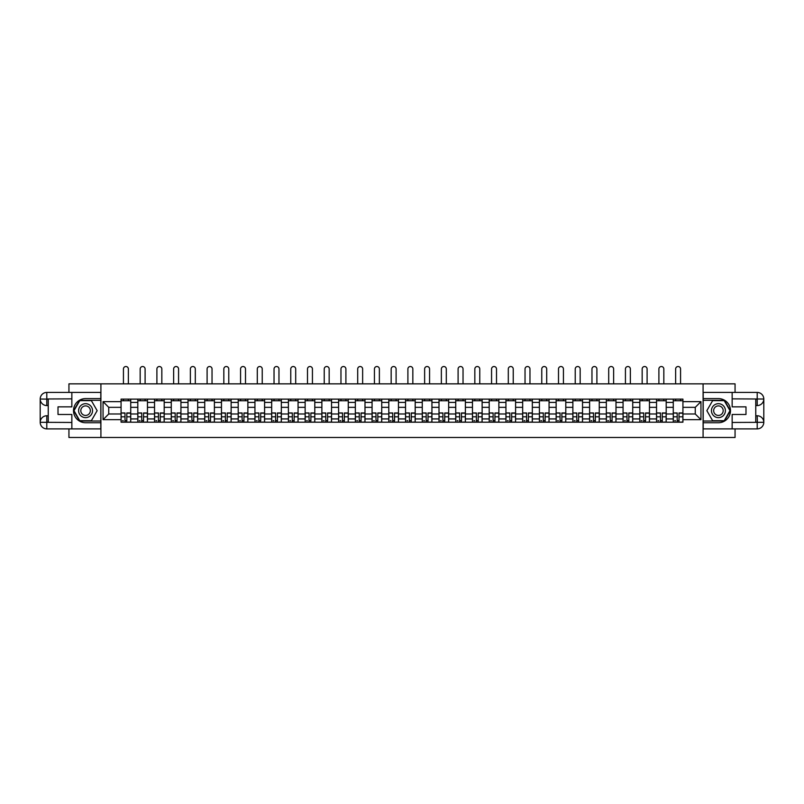 <?xml version="1.0" encoding="UTF-8"?>
<svg xmlns="http://www.w3.org/2000/svg" width="804" height="804" viewBox="0 0 804 804"><rect width="100%" height="100%" fill="white"/><g stroke="black" fill="none" stroke-linecap="round" stroke-linejoin="round"><path stroke-width="1.21" d="M68.943 428.894L68.943 437.476L735.057 437.476L735.057 428.894M735.057 392.422L735.057 383.85L68.943 383.85L68.943 392.422M137.806 422.19L137.806 402.402L130.73 402.402L130.73 422.19M130.73 402.402L130.73 399.126M137.806 402.402L137.806 399.126M147.464 399.126L147.464 422.19M154.539 422.19L154.539 399.126M164.197 399.126L164.197 422.19M171.272 422.19L171.272 399.126M180.93 399.126L180.93 422.19M188.005 422.19L188.005 399.126M197.663 399.126L197.663 422.19M204.739 422.19L204.739 399.126M214.397 399.126L214.397 422.19M221.472 422.19L221.472 399.126M231.13 399.126L231.13 422.19M238.205 422.19L238.205 399.126M247.863 399.126L247.863 422.19M254.938 422.19L254.938 399.126M264.596 399.126L264.596 422.19M271.672 422.19L271.672 399.126M281.33 399.126L281.33 422.19M288.405 422.19L288.405 399.126M298.063 399.126L298.063 422.19M305.138 422.19L305.138 399.126M314.796 399.126L314.796 422.19M321.871 422.19L321.871 399.126M331.529 399.126L331.529 422.19M338.605 422.19L338.605 399.126M348.263 399.126L348.263 422.19M355.338 422.19L355.338 399.126M364.996 399.126L364.996 422.19M372.071 422.19L372.071 399.126M381.729 399.126L381.729 422.19M388.804 422.19L388.804 399.126M398.462 399.126L398.462 422.19M405.538 422.19L405.538 399.126M415.196 399.126L415.196 422.19M422.271 422.19L422.271 399.126M431.929 399.126L431.929 422.19M439.004 422.19L439.004 399.126M448.662 399.126L448.662 422.19M455.737 422.19L455.737 399.126M465.395 399.126L465.395 422.19M472.471 422.19L472.471 399.126M482.129 399.126L482.129 422.19M489.204 422.19L489.204 399.126M498.862 399.126L498.862 422.19M505.937 422.19L505.937 399.126M515.595 399.126L515.595 422.19M522.67 422.19L522.67 399.126M532.328 399.126L532.328 422.19M539.404 422.19L539.404 399.126M549.062 399.126L549.062 422.19M556.137 422.19L556.137 399.126M565.795 399.126L565.795 422.19M572.87 422.19L572.87 399.126M582.528 399.126L582.528 422.19M589.603 422.19L589.603 399.126M599.261 399.126L599.261 422.19M606.337 422.19L606.337 399.126M615.995 399.126L615.995 422.19M623.07 422.19L623.07 399.126M632.728 399.126L632.728 422.19M639.803 422.19L639.803 399.126M649.461 399.126L649.461 422.19M656.536 422.19L656.536 399.126M666.194 399.126L666.194 422.19M673.27 422.19L673.27 399.126M673.27 413.99L666.194 413.99M656.536 413.99L649.461 413.99M639.803 413.99L632.728 413.99M623.07 413.99L615.995 413.99M606.337 413.99L599.261 413.99M589.603 413.99L582.528 413.99M572.87 413.99L565.795 413.99M556.137 413.99L549.062 413.99M539.404 413.99L532.328 413.99M522.67 413.99L515.595 413.99M505.937 413.99L498.862 413.99M489.204 413.99L482.129 413.99M472.471 413.99L465.395 413.99M455.737 413.99L448.662 413.99M439.004 413.99L431.929 413.99M422.271 413.99L415.196 413.99M405.538 413.99L398.462 413.99M388.804 413.99L381.729 413.99M372.071 413.99L364.996 413.99M355.338 413.99L348.263 413.99M338.605 413.99L331.529 413.99M321.871 413.99L314.796 413.99M305.138 413.99L298.063 413.99M288.405 413.99L281.33 413.99M271.672 413.99L264.596 413.99M254.938 413.99L247.863 413.99M238.205 413.99L231.13 413.99M221.472 413.99L214.397 413.99M204.739 413.99L197.663 413.99M188.005 413.99L180.93 413.99M171.272 413.99L164.197 413.99M154.539 413.99L147.464 413.99M137.806 413.99L130.73 413.99M673.27 407.337L666.194 407.337M656.536 407.337L649.461 407.337M639.803 407.337L632.728 407.337M623.07 407.337L615.995 407.337M606.337 407.337L599.261 407.337M589.603 407.337L582.528 407.337M572.87 407.337L565.795 407.337M556.137 407.337L549.062 407.337M539.404 407.337L532.328 407.337M522.67 407.337L515.595 407.337M505.937 407.337L498.862 407.337M489.204 407.337L482.129 407.337M472.471 407.337L465.395 407.337M455.737 407.337L448.662 407.337M439.004 407.337L431.929 407.337M422.271 407.337L415.196 407.337M405.538 407.337L398.462 407.337M388.804 407.337L381.729 407.337M372.071 407.337L364.996 407.337M355.338 407.337L348.263 407.337M338.605 407.337L331.529 407.337M321.871 407.337L314.796 407.337M305.138 407.337L298.063 407.337M288.405 407.337L281.33 407.337M271.672 407.337L264.596 407.337M254.938 407.337L247.863 407.337M238.205 407.337L231.13 407.337M221.472 407.337L214.397 407.337M204.739 407.337L197.663 407.337M188.005 407.337L180.93 407.337M171.272 407.337L164.197 407.337M154.539 407.337L147.464 407.337M137.806 407.337L130.73 407.337M108.741 413.99L121.072 413.99L121.072 407.337L108.741 407.337L108.741 413.99L103.053 419.668L103.053 401.648L121.072 401.648L121.072 407.337M682.928 407.337L682.928 413.99L695.259 413.99L695.259 407.337L682.928 407.337L682.928 399.126L121.072 399.126L121.072 401.648M682.928 401.648L700.947 401.648L700.947 419.668L682.928 419.668L682.928 413.99M121.072 413.99L121.072 422.19L682.928 422.19L682.928 419.668M121.072 419.668L103.053 419.668M703.088 437.476L703.088 383.85M100.912 437.476L100.912 383.85M126.811 420.582L124.992 420.582M121.072 400.744L130.73 400.744M143.544 420.582L141.725 420.582M137.806 400.744L147.464 400.744M160.277 420.582L158.458 420.582M154.539 400.744L164.197 400.744M177.011 420.582L175.192 420.582M171.272 400.744L180.93 400.744M193.744 420.582L191.925 420.582M188.005 400.744L197.663 400.744M210.477 420.582L208.658 420.582M204.739 400.744L214.397 400.744M227.21 420.582L225.391 420.582M221.472 400.744L231.13 400.744M243.944 420.582L242.125 420.582M238.205 400.744L247.863 400.744M260.677 420.582L258.858 420.582M254.938 400.744L264.596 400.744M277.41 420.582L275.591 420.582M271.672 400.744L281.33 400.744M294.143 420.582L292.324 420.582M288.405 400.744L298.063 400.744M310.877 420.582L309.058 420.582M305.138 400.744L314.796 400.744M327.61 420.582L325.791 420.582M321.871 400.744L331.529 400.744M344.343 420.582L342.524 420.582M338.605 400.744L348.263 400.744M361.076 420.582L359.257 420.582M355.338 400.744L364.996 400.744M377.81 420.582L375.991 420.582M372.071 400.744L381.729 400.744M394.543 420.582L392.724 420.582M388.804 400.744L398.462 400.744M411.276 420.582L409.457 420.582M405.538 400.744L415.196 400.744M428.009 420.582L426.19 420.582M422.271 400.744L431.929 400.744M444.743 420.582L442.924 420.582M439.004 400.744L448.662 400.744M461.476 420.582L459.657 420.582M455.737 400.744L465.395 400.744M478.209 420.582L476.39 420.582M472.471 400.744L482.129 400.744M494.942 420.582L493.123 420.582M489.204 400.744L498.862 400.744M511.676 420.582L509.857 420.582M505.937 400.744L515.595 400.744M528.409 420.582L526.59 420.582M522.67 400.744L532.328 400.744M545.142 420.582L543.323 420.582M539.404 400.744L549.062 400.744M561.875 420.582L560.056 420.582M556.137 400.744L565.795 400.744M578.609 420.582L576.79 420.582M572.87 400.744L582.528 400.744M595.342 420.582L593.523 420.582M589.603 400.744L599.261 400.744M612.075 420.582L610.256 420.582M606.337 400.744L615.995 400.744M628.808 420.582L626.989 420.582M623.07 400.744L632.728 400.744M645.542 420.582L643.723 420.582M639.803 400.744L649.461 400.744M662.275 420.582L660.456 420.582M656.536 400.744L666.194 400.744M679.008 420.582L677.189 420.582M673.27 400.744L682.928 400.744M103.053 401.648L108.741 407.337M695.259 413.99L700.947 419.668M695.259 407.337L700.947 401.648M128.369 383.85L128.369 368.986A2.462 2.462 0 0 0 125.906 366.523A2.462 2.462 0 0 0 123.434 368.986L123.434 383.85M124.992 413.196L121.133 412.965L124.992 412.965L124.992 422.09L121.133 422.09L123.273 422.09M121.133 413.196L121.133 422.09M126.811 420.693L124.992 420.693M123.273 420.693L122.53 420.693M128.529 422.09L130.68 422.09L130.68 412.965L126.811 412.965L126.811 422.09L123.434 422.09M130.68 422.09L128.369 422.09M128.369 399.126L128.369 400.744M123.434 399.126L123.434 400.744M48.24 405.568L46.793 405.568A6.593 6.593 0 0 1 40.2 399.025A6.593 6.593 0 0 1 46.793 392.422L100.801 392.422L100.801 398.593L85.576 398.593A12.07 12.07 0 0 0 73.506 410.663A12.07 12.07 0 0 0 85.576 422.733L100.801 422.733L100.801 428.894L46.793 428.894A6.593 6.593 0 0 1 40.2 422.301A6.593 6.593 0 0 1 46.793 415.758L48.24 415.758M100.801 422.733L100.801 398.593M71.847 392.422L71.847 406.854L58.009 406.854L58.009 414.472L71.847 414.472L71.847 428.894M46.793 405.568A6.593 6.593 0 0 1 40.2 399.025L46.793 399.126L46.793 405.568A6.593 6.593 0 0 1 40.2 399.025L40.2 422.301L71.847 422.462M46.793 422.462L46.793 428.894A6.593 6.593 0 0 1 40.2 422.301A6.593 6.593 0 0 1 46.793 415.758L46.793 422.19L48.24 422.19L48.24 399.126L46.793 399.126M100.801 400.312L79.596 400.312L73.616 410.663L79.596 421.015L100.801 421.015M755.76 415.758L757.207 415.758A6.593 6.593 0 0 1 763.8 422.301A6.593 6.593 0 0 1 757.207 428.894L703.198 428.894L703.198 422.733L718.424 422.733A12.07 12.07 0 0 0 730.494 410.663A12.07 12.07 0 0 0 718.424 398.593L703.198 398.593L703.198 392.422L757.207 392.422A6.593 6.593 0 0 1 763.8 399.025A6.593 6.593 0 0 1 757.207 405.568L755.76 405.568M703.198 398.593L703.198 422.733M732.153 428.894L732.153 414.472L745.991 414.472L745.991 406.854L732.153 406.854L732.153 392.422M757.207 415.758A6.593 6.593 0 0 1 763.8 422.301L757.368 422.351L757.207 415.758A6.593 6.593 0 0 1 763.8 422.301L763.8 399.025L732.153 398.864M757.207 398.864L757.207 392.422A6.593 6.593 0 0 1 763.8 399.025A6.593 6.593 0 0 1 757.207 405.568L757.207 399.126L755.76 399.126L755.76 422.19L757.207 422.19M703.198 421.015L724.404 421.015L730.384 410.663L724.404 400.312L703.198 400.312M78.601 410.663A6.975 6.975 0 0 0 85.576 417.638A6.975 6.975 0 0 0 92.54 410.663A6.975 6.975 0 0 0 85.576 403.688A6.975 6.975 0 0 0 78.601 410.663M80.802 410.663A4.774 4.774 0 0 0 85.576 415.437A4.774 4.774 0 0 0 90.349 410.663A4.774 4.774 0 0 0 85.576 405.889A4.774 4.774 0 0 0 80.802 410.663M91.365 400.633L97.153 410.663L91.365 420.693L79.787 420.693L73.988 410.663L79.787 400.633L91.365 400.633M711.46 410.663A6.975 6.975 0 0 0 718.424 417.638A6.975 6.975 0 0 0 725.399 410.663A6.975 6.975 0 0 0 718.424 403.688A6.975 6.975 0 0 0 711.46 410.663M713.65 410.663A4.774 4.774 0 0 0 718.424 415.437A4.774 4.774 0 0 0 723.198 410.663A4.774 4.774 0 0 0 718.424 405.889A4.774 4.774 0 0 0 713.65 410.663M724.213 400.633L730.012 410.663L724.213 420.693L712.635 420.693L706.847 410.663L712.635 400.633L724.213 400.633M145.102 383.85L145.102 368.986A2.462 2.462 0 0 0 142.64 366.523A2.462 2.462 0 0 0 140.167 368.986L140.167 383.85M141.725 413.196L137.866 412.965L141.725 412.965L141.725 422.09L137.866 422.09L140.007 422.09M137.866 413.196L137.866 422.09M143.544 420.693L141.725 420.693M140.007 420.693L139.263 420.693M145.263 422.09L147.413 422.09L147.413 412.965L143.544 412.965L143.544 422.09L140.167 422.09M147.413 422.09L145.102 422.09M145.102 399.126L145.102 400.744M140.167 399.126L140.167 400.744M161.835 383.85L161.835 368.986A2.462 2.462 0 0 0 159.373 366.523A2.462 2.462 0 0 0 156.901 368.986L156.901 383.85M158.458 413.196L154.599 412.965L158.458 412.965L158.458 422.09L154.599 422.09L156.74 422.09M154.599 413.196L154.599 422.09M160.277 420.693L158.458 420.693M156.74 420.693L155.986 420.693M161.996 422.09L164.147 422.09L164.147 412.965L160.277 412.965L160.277 422.09L156.901 422.09M164.147 422.09L161.835 422.09M161.835 399.126L161.835 400.744M156.901 399.126L156.901 400.744M178.568 383.85L178.568 368.986A2.462 2.462 0 0 0 176.106 366.523A2.462 2.462 0 0 0 173.634 368.986L173.634 383.85M175.192 413.196L171.332 412.965L175.192 412.965L175.192 422.09L171.332 422.09L173.473 422.09M171.332 413.196L171.332 422.09M177.011 420.693L175.192 420.693M173.473 420.693L172.719 420.693M178.729 422.09L180.88 422.09L180.88 412.965L177.011 412.965L177.011 422.09L173.634 422.09M180.88 422.09L178.568 422.09M178.568 399.126L178.568 400.744M173.634 399.126L173.634 400.744M195.302 383.85L195.302 368.986A2.462 2.462 0 0 0 192.839 366.523A2.462 2.462 0 0 0 190.367 368.986L190.367 383.85M191.925 413.196L188.066 412.965L191.925 412.965L191.925 422.09L188.066 422.09L190.206 422.09M188.066 413.196L188.066 422.09M193.744 420.693L191.925 420.693M190.206 420.693L189.453 420.693M195.462 422.09L197.613 422.09L197.613 412.965L193.744 412.965L193.744 422.09L190.367 422.09M197.613 422.09L195.302 422.09M195.302 399.126L195.302 400.744M190.367 399.126L190.367 400.744M212.035 383.85L212.035 368.986A2.462 2.462 0 0 0 209.573 366.523A2.462 2.462 0 0 0 207.1 368.986L207.1 383.85M208.658 413.196L204.799 412.965L208.658 412.965L208.658 422.09L204.799 422.09L206.94 422.09M204.799 413.196L204.799 422.09M210.477 420.693L208.658 420.693M206.94 420.693L206.186 420.693M212.196 422.09L214.346 422.09L214.346 412.965L210.477 412.965L210.477 422.09L207.1 422.09M214.346 422.09L212.035 422.09M212.035 399.126L212.035 400.744M207.1 399.126L207.1 400.744M228.768 383.85L228.768 368.986A2.462 2.462 0 0 0 226.306 366.523A2.462 2.462 0 0 0 223.834 368.986L223.834 383.85M225.391 413.196L221.532 412.965L225.391 412.965L225.391 422.09L221.532 422.09L223.673 422.09M221.532 413.196L221.532 422.09M227.21 420.693L225.391 420.693M223.673 420.693L222.919 420.693M228.929 422.09L231.08 422.09L231.08 412.965L227.21 412.965L227.21 422.09L223.834 422.09M231.08 422.09L228.768 422.09M228.768 399.126L228.768 400.744M223.834 399.126L223.834 400.744M245.501 383.85L245.501 368.986A2.462 2.462 0 0 0 243.039 366.523A2.462 2.462 0 0 0 240.567 368.986L240.567 383.85M242.125 413.196L238.265 412.965L242.125 412.965L242.125 422.09L238.265 422.09L240.406 422.09M238.265 413.196L238.265 422.09M243.944 420.693L242.125 420.693M240.406 420.693L239.652 420.693M245.662 422.09L247.813 422.09L247.813 412.965L243.944 412.965L243.944 422.09L240.567 422.09M247.813 422.09L245.501 422.09M245.501 399.126L245.501 400.744M240.567 399.126L240.567 400.744M262.235 383.85L262.235 368.986A2.462 2.462 0 0 0 259.772 366.523A2.462 2.462 0 0 0 257.3 368.986L257.3 383.85M258.858 413.196L254.999 412.965L258.858 412.965L258.858 422.09L254.999 422.09L257.139 422.09M254.999 413.196L254.999 422.09M260.677 420.693L258.858 420.693M257.139 420.693L256.386 420.693M262.395 422.09L264.546 422.09L264.546 412.965L260.677 412.965L260.677 422.09L257.3 422.09M264.546 422.09L262.235 422.09M262.235 399.126L262.235 400.744M257.3 399.126L257.3 400.744M278.968 383.85L278.968 368.986A2.462 2.462 0 0 0 276.506 366.523A2.462 2.462 0 0 0 274.033 368.986L274.033 383.85M275.591 413.196L271.732 412.965L275.591 412.965L275.591 422.09L271.732 422.09L273.873 422.09M271.732 413.196L271.732 422.09M277.41 420.693L275.591 420.693M273.873 420.693L273.119 420.693M279.129 422.09L281.279 422.09L281.279 412.965L277.41 412.965L277.41 422.09L274.033 422.09M281.279 422.09L278.968 422.09M278.968 399.126L278.968 400.744M274.033 399.126L274.033 400.744M295.701 383.85L295.701 368.986A2.462 2.462 0 0 0 293.239 366.523A2.462 2.462 0 0 0 290.767 368.986L290.767 383.85M292.324 413.196L288.465 412.965L292.324 412.965L292.324 422.09L288.465 422.09L290.606 422.09M288.465 413.196L288.465 422.09M294.143 420.693L292.324 420.693M290.606 420.693L289.852 420.693M295.862 422.09L298.013 422.09L298.013 412.965L294.143 412.965L294.143 422.09L290.767 422.09M298.013 422.09L295.701 422.09M295.701 399.126L295.701 400.744M290.767 399.126L290.767 400.744M312.434 383.85L312.434 368.986A2.462 2.462 0 0 0 309.972 366.523A2.462 2.462 0 0 0 307.5 368.986L307.5 383.85M309.058 413.196L305.198 412.965L309.058 412.965L309.058 422.09L305.198 422.09L307.339 422.09M305.198 413.196L305.198 422.09M310.877 420.693L309.058 420.693M307.339 420.693L306.585 420.693M312.595 422.09L314.746 422.09L314.746 412.965L310.877 412.965L310.877 422.09L307.5 422.09M314.746 422.09L312.434 422.09M312.434 399.126L312.434 400.744M307.5 399.126L307.5 400.744M329.168 383.85L329.168 368.986A2.462 2.462 0 0 0 326.705 366.523A2.462 2.462 0 0 0 324.233 368.986L324.233 383.85M325.791 413.196L321.932 412.965L325.791 412.965L325.791 422.09L321.932 422.09L324.072 422.09M321.932 413.196L321.932 422.09M327.61 420.693L325.791 420.693M324.072 420.693L323.319 420.693M329.328 422.09L331.479 422.09L331.479 412.965L327.61 412.965L327.61 422.09L324.233 422.09M331.479 422.09L329.168 422.09M329.168 399.126L329.168 400.744M324.233 399.126L324.233 400.744M345.901 383.85L345.901 368.986A2.462 2.462 0 0 0 343.439 366.523A2.462 2.462 0 0 0 340.966 368.986L340.966 383.85M342.524 413.196L338.665 412.965L342.524 412.965L342.524 422.09L338.665 422.09L340.806 422.09M338.665 413.196L338.665 422.09M344.343 420.693L342.524 420.693M340.806 420.693L340.052 420.693M346.062 422.09L348.202 422.09L348.202 412.965L344.343 412.965L344.343 422.09L340.966 422.09M348.202 422.09L345.901 422.09M345.901 399.126L345.901 400.744M340.966 399.126L340.966 400.744M362.634 383.85L362.634 368.986A2.462 2.462 0 0 0 360.172 366.523A2.462 2.462 0 0 0 357.7 368.986L357.7 383.85M359.257 413.196L355.398 412.965L359.257 412.965L359.257 422.09L355.398 422.09L357.539 422.09M355.398 413.196L355.398 422.09M361.076 420.693L359.257 420.693M357.539 420.693L356.785 420.693M362.795 422.09L364.936 422.09L364.936 412.965L361.076 412.965L361.076 422.09L357.7 422.09M364.936 422.09L362.634 422.09M362.634 399.126L362.634 400.744M357.7 399.126L357.7 400.744M379.367 383.85L379.367 368.986A2.462 2.462 0 0 0 376.905 366.523A2.462 2.462 0 0 0 374.433 368.986L374.433 383.85M375.991 413.196L372.131 412.965L375.991 412.965L375.991 422.09L372.131 422.09L374.272 422.09M372.131 413.196L372.131 422.09M377.81 420.693L375.991 420.693M374.272 420.693L373.518 420.693M379.528 422.09L381.669 422.09L381.669 412.965L377.81 412.965L377.81 422.09L374.433 422.09M381.669 422.09L379.367 422.09M379.367 399.126L379.367 400.744M374.433 399.126L374.433 400.744M396.101 383.85L396.101 368.986A2.462 2.462 0 0 0 393.638 366.523A2.462 2.462 0 0 0 391.166 368.986L391.166 383.85M392.724 413.196L388.865 412.965L392.724 412.965L392.724 422.09L388.865 422.09L391.005 422.09M388.865 413.196L388.865 422.09M394.543 420.693L392.724 420.693M391.005 420.693L390.252 420.693M396.261 422.09L398.402 422.09L398.402 412.965L394.543 412.965L394.543 422.09L391.166 422.09M398.402 422.09L396.101 422.09M396.101 399.126L396.101 400.744M391.166 399.126L391.166 400.744M412.834 383.85L412.834 368.986A2.462 2.462 0 0 0 410.362 366.523A2.462 2.462 0 0 0 407.899 368.986L407.899 383.85M409.457 413.196L405.598 412.965L409.457 412.965L409.457 422.09L405.598 422.09L407.739 422.09M405.598 413.196L405.598 422.09M411.276 420.693L409.457 420.693M407.739 420.693L406.985 420.693M412.995 422.09L415.135 422.09L415.135 412.965L411.276 412.965L411.276 422.09L407.899 422.09M415.135 422.09L412.834 422.09M412.834 399.126L412.834 400.744M407.899 399.126L407.899 400.744M429.567 383.85L429.567 368.986A2.462 2.462 0 0 0 427.095 366.523A2.462 2.462 0 0 0 424.633 368.986L424.633 383.85M426.19 413.196L422.331 412.965L426.19 412.965L426.19 422.09L422.331 422.09L424.472 422.09M422.331 413.196L422.331 422.09M428.009 420.693L426.19 420.693M424.472 420.693L423.718 420.693M429.728 422.09L431.869 422.09L431.869 412.965L428.009 412.965L428.009 422.09L424.633 422.09M431.869 422.09L429.567 422.09M429.567 399.126L429.567 400.744M424.633 399.126L424.633 400.744M446.3 383.85L446.3 368.986A2.462 2.462 0 0 0 443.828 366.523A2.462 2.462 0 0 0 441.366 368.986L441.366 383.85M442.924 413.196L439.064 412.965L442.924 412.965L442.924 422.09L439.064 422.09L441.205 422.09M439.064 413.196L439.064 422.09M444.743 420.693L442.924 420.693M441.205 420.693L440.451 420.693M446.461 422.09L448.602 422.09L448.602 412.965L444.743 412.965L444.743 422.09L441.366 422.09M448.602 422.09L446.3 422.09M446.3 399.126L446.3 400.744M441.366 399.126L441.366 400.744M463.034 383.85L463.034 368.986A2.462 2.462 0 0 0 460.561 366.523A2.462 2.462 0 0 0 458.099 368.986L458.099 383.85M459.657 413.196L455.798 412.965L459.657 412.965L459.657 422.09L455.798 422.09L457.938 422.09M455.798 413.196L455.798 422.09M461.476 420.693L459.657 420.693M457.938 420.693L457.185 420.693M463.194 422.09L465.335 422.09L465.335 412.965L461.476 412.965L461.476 422.09L458.099 422.09M465.335 422.09L463.034 422.09M463.034 399.126L463.034 400.744M458.099 399.126L458.099 400.744M479.767 383.85L479.767 368.986A2.462 2.462 0 0 0 477.295 366.523A2.462 2.462 0 0 0 474.832 368.986L474.832 383.85M476.39 413.196L472.521 412.965L476.39 412.965L476.39 422.09L472.521 422.09L474.672 422.09M472.521 413.196L472.521 422.09M478.209 420.693L476.39 420.693M474.672 420.693L473.918 420.693M479.928 422.09L482.068 422.09L482.068 412.965L478.209 412.965L478.209 422.09L474.832 422.09M482.068 422.09L479.767 422.09M479.767 399.126L479.767 400.744M474.832 399.126L474.832 400.744M496.5 383.85L496.5 368.986A2.462 2.462 0 0 0 494.028 366.523A2.462 2.462 0 0 0 491.566 368.986L491.566 383.85M493.123 413.196L489.254 412.965L493.123 412.965L493.123 422.09L489.254 422.09L491.405 422.09M489.254 413.196L489.254 422.09M494.942 420.693L493.123 420.693M491.405 420.693L490.651 420.693M496.661 422.09L498.802 422.09L498.802 412.965L494.942 412.965L494.942 422.09L491.566 422.09M498.802 422.09L496.5 422.09M496.5 399.126L496.5 400.744M491.566 399.126L491.566 400.744M513.233 383.85L513.233 368.986A2.462 2.462 0 0 0 510.761 366.523A2.462 2.462 0 0 0 508.299 368.986L508.299 383.85M509.857 413.196L505.987 412.965L509.857 412.965L509.857 422.09L505.987 422.09L508.138 422.09M505.987 413.196L505.987 422.09M511.676 420.693L509.857 420.693M508.138 420.693L507.384 420.693M513.394 422.09L515.535 422.09L515.535 412.965L511.676 412.965L511.676 422.09L508.299 422.09M515.535 422.09L513.233 422.09M513.233 399.126L513.233 400.744M508.299 399.126L508.299 400.744M529.967 383.85L529.967 368.986A2.462 2.462 0 0 0 527.494 366.523A2.462 2.462 0 0 0 525.032 368.986L525.032 383.85M526.59 413.196L522.721 412.965L526.59 412.965L526.59 422.09L522.721 422.09L524.871 422.09M522.721 413.196L522.721 422.09M528.409 420.693L526.59 420.693M524.871 420.693L524.118 420.693M530.127 422.09L532.268 422.09L532.268 412.965L528.409 412.965L528.409 422.09L525.032 422.09M532.268 422.09L529.967 422.09M529.967 399.126L529.967 400.744M525.032 399.126L525.032 400.744M546.7 383.85L546.7 368.986A2.462 2.462 0 0 0 544.228 366.523A2.462 2.462 0 0 0 541.765 368.986L541.765 383.85M543.323 413.196L539.454 412.965L543.323 412.965L543.323 422.09L539.454 422.09L541.605 422.09M539.454 413.196L539.454 422.09M545.142 420.693L543.323 420.693M541.605 420.693L540.851 420.693M546.861 422.09L549.001 422.09L549.001 412.965L545.142 412.965L545.142 422.09L541.765 422.09M549.001 422.09L546.7 422.09M546.7 399.126L546.7 400.744M541.765 399.126L541.765 400.744M563.433 383.85L563.433 368.986A2.462 2.462 0 0 0 560.961 366.523A2.462 2.462 0 0 0 558.499 368.986L558.499 383.85M560.056 413.196L556.187 412.965L560.056 412.965L560.056 422.09L556.187 422.09L558.338 422.09M556.187 413.196L556.187 422.09M561.875 420.693L560.056 420.693M558.338 420.693L557.584 420.693M563.594 422.09L565.735 422.09L565.735 412.965L561.875 412.965L561.875 422.09L558.499 422.09M565.735 422.09L563.433 422.09M563.433 399.126L563.433 400.744M558.499 399.126L558.499 400.744M580.166 383.85L580.166 368.986A2.462 2.462 0 0 0 577.694 366.523A2.462 2.462 0 0 0 575.232 368.986L575.232 383.85M576.79 413.196L572.92 412.965L576.79 412.965L576.79 422.09L572.92 422.09L575.071 422.09M572.92 413.196L572.92 422.09M578.609 420.693L576.79 420.693M575.071 420.693L574.317 420.693M580.327 422.09L582.468 422.09L582.468 412.965L578.609 412.965L578.609 422.09L575.232 422.09M582.468 422.09L580.166 422.09M580.166 399.126L580.166 400.744M575.232 399.126L575.232 400.744M596.9 383.85L596.9 368.986A2.462 2.462 0 0 0 594.427 366.523A2.462 2.462 0 0 0 591.965 368.986L591.965 383.85M593.523 413.196L589.654 412.965L593.523 412.965L593.523 422.09L589.654 422.09L591.804 422.09M589.654 413.196L589.654 422.09M595.342 420.693L593.523 420.693M591.804 420.693L591.051 420.693M597.06 422.09L599.201 422.09L599.201 412.965L595.342 412.965L595.342 422.09L591.965 422.09M599.201 422.09L596.9 422.09M596.9 399.126L596.9 400.744M591.965 399.126L591.965 400.744M613.633 383.85L613.633 368.986A2.462 2.462 0 0 0 611.161 366.523A2.462 2.462 0 0 0 608.698 368.986L608.698 383.85M610.256 413.196L606.387 412.965L610.256 412.965L610.256 422.09L606.387 422.09L608.538 422.09M606.387 413.196L606.387 422.09M612.075 420.693L610.256 420.693M608.538 420.693L607.784 420.693M613.794 422.09L615.934 422.09L615.934 412.965L612.075 412.965L612.075 422.09L608.698 422.09M615.934 422.09L613.633 422.09M613.633 399.126L613.633 400.744M608.698 399.126L608.698 400.744M630.366 383.85L630.366 368.986A2.462 2.462 0 0 0 627.894 366.523A2.462 2.462 0 0 0 625.432 368.986L625.432 383.85M626.989 413.196L623.12 412.965L626.989 412.965L626.989 422.09L623.12 422.09L625.271 422.09M623.12 413.196L623.12 422.09M628.808 420.693L626.989 420.693M625.271 420.693L624.517 420.693M630.527 422.09L632.668 422.09L632.668 412.965L628.808 412.965L628.808 422.09L625.432 422.09M632.668 422.09L630.366 422.09M630.366 399.126L630.366 400.744M625.432 399.126L625.432 400.744M647.099 383.85L647.099 368.986A2.462 2.462 0 0 0 644.627 366.523A2.462 2.462 0 0 0 642.165 368.986L642.165 383.85M643.723 413.196L639.853 412.965L643.723 412.965L643.723 422.09L639.853 422.09L642.004 422.09M639.853 413.196L639.853 422.09M645.542 420.693L643.723 420.693M642.004 420.693L641.25 420.693M647.26 422.09L649.401 422.09L649.401 412.965L645.542 412.965L645.542 422.09L642.165 422.09M649.401 422.09L647.099 422.09M647.099 399.126L647.099 400.744M642.165 399.126L642.165 400.744M663.833 383.85L663.833 368.986A2.462 2.462 0 0 0 661.36 366.523A2.462 2.462 0 0 0 658.898 368.986L658.898 383.85M660.456 413.196L656.587 412.965L660.456 412.965L660.456 422.09L656.587 422.09L658.737 422.09M656.587 413.196L656.587 422.09M662.275 420.693L660.456 420.693M658.737 420.693L657.984 420.693M663.993 422.09L666.134 422.09L666.134 412.965L662.275 412.965L662.275 422.09L658.898 422.09M666.134 422.09L663.833 422.09M663.833 399.126L663.833 400.744M658.898 399.126L658.898 400.744M680.566 383.85L680.566 368.986A2.462 2.462 0 0 0 678.094 366.523A2.462 2.462 0 0 0 675.631 368.986L675.631 383.85M677.189 413.196L673.32 412.965L677.189 412.965L677.189 422.09L673.32 422.09L675.471 422.09M673.32 413.196L673.32 422.09M679.008 420.693L677.189 420.693M675.471 420.693L674.717 420.693M680.727 422.09L682.867 422.09L682.867 412.965L679.008 412.965L679.008 422.09L675.631 422.09M682.867 422.09L680.566 422.09M680.566 399.126L680.566 400.744M675.631 399.126L675.631 400.744M656.536 402.402L649.461 402.402M639.803 402.402L632.728 402.402M623.07 402.402L615.995 402.402M606.337 402.402L599.261 402.402M589.603 402.402L582.528 402.402M572.87 402.402L565.795 402.402M556.137 402.402L549.062 402.402M539.404 402.402L532.328 402.402M522.67 402.402L515.595 402.402M505.937 402.402L498.862 402.402M489.204 402.402L482.129 402.402M472.471 402.402L465.395 402.402M455.737 402.402L448.662 402.402M439.004 402.402L431.929 402.402M422.271 402.402L415.196 402.402M405.538 402.402L398.462 402.402M388.804 402.402L381.729 402.402M372.071 402.402L364.996 402.402M355.338 402.402L348.263 402.402M338.605 402.402L331.529 402.402M321.871 402.402L314.796 402.402M305.138 402.402L298.063 402.402M288.405 402.402L281.33 402.402M271.672 402.402L264.596 402.402M254.938 402.402L247.863 402.402M238.205 402.402L231.13 402.402M221.472 402.402L214.397 402.402M204.739 402.402L197.663 402.402M188.005 402.402L180.93 402.402M171.272 402.402L164.197 402.402M154.539 402.402L147.464 402.402M673.27 402.402L666.194 402.402M656.536 418.924L649.461 418.924M639.803 418.924L632.728 418.924M623.07 418.924L615.995 418.924M606.337 418.924L599.261 418.924M589.603 418.924L582.528 418.924M572.87 418.924L565.795 418.924M556.137 418.924L549.062 418.924M539.404 418.924L532.328 418.924M522.67 418.924L515.595 418.924M505.937 418.924L498.862 418.924M489.204 418.924L482.129 418.924M472.471 418.924L465.395 418.924M455.737 418.924L448.662 418.924M439.004 418.924L431.929 418.924M422.271 418.924L415.196 418.924M405.538 418.924L398.462 418.924M388.804 418.924L381.729 418.924M372.071 418.924L364.996 418.924M355.338 418.924L348.263 418.924M338.605 418.924L331.529 418.924M321.871 418.924L314.796 418.924M305.138 418.924L298.063 418.924M288.405 418.924L281.33 418.924M271.672 418.924L264.596 418.924M254.938 418.924L247.863 418.924M238.205 418.924L231.13 418.924M221.472 418.924L214.397 418.924M204.739 418.924L197.663 418.924M188.005 418.924L180.93 418.924M171.272 418.924L164.197 418.924M154.539 418.924L147.464 418.924M137.806 418.924L130.73 418.924M673.27 418.924L666.194 418.924M124.992 416.814L121.133 416.814M130.68 413.196L126.811 413.196M130.68 416.814L126.811 416.814M71.847 398.864L46.642 398.975M40.2 422.301A6.593 6.593 0 0 1 46.793 415.758M40.2 399.025A6.593 6.593 0 0 1 46.793 392.422L46.793 398.864M732.153 422.462L757.358 422.341M763.8 399.025A6.593 6.593 0 0 1 757.207 405.568M763.8 422.301A6.593 6.593 0 0 1 757.207 428.894L757.207 422.462M141.725 416.814L137.866 416.814M147.413 413.196L143.544 413.196M147.413 416.814L143.544 416.814M158.458 416.814L154.599 416.814M164.147 413.196L160.277 413.196M164.147 416.814L160.277 416.814M175.192 416.814L171.332 416.814M180.88 413.196L177.011 413.196M180.88 416.814L177.011 416.814M191.925 416.814L188.066 416.814M197.613 413.196L193.744 413.196M197.613 416.814L193.744 416.814M208.658 416.814L204.799 416.814M214.346 413.196L210.477 413.196M214.346 416.814L210.477 416.814M225.391 416.814L221.532 416.814M231.08 413.196L227.21 413.196M231.08 416.814L227.21 416.814M242.125 416.814L238.265 416.814M247.813 413.196L243.944 413.196M247.813 416.814L243.944 416.814M258.858 416.814L254.999 416.814M264.546 413.196L260.677 413.196M264.546 416.814L260.677 416.814M275.591 416.814L271.732 416.814M281.279 413.196L277.41 413.196M281.279 416.814L277.41 416.814M292.324 416.814L288.465 416.814M298.013 413.196L294.143 413.196M298.013 416.814L294.143 416.814M309.058 416.814L305.198 416.814M314.746 413.196L310.877 413.196M314.746 416.814L310.877 416.814M325.791 416.814L321.932 416.814M331.479 413.196L327.61 413.196M331.479 416.814L327.61 416.814M342.524 416.814L338.665 416.814M348.202 413.196L344.343 413.196M348.202 416.814L344.343 416.814M359.257 416.814L355.398 416.814M364.936 413.196L361.076 413.196M364.936 416.814L361.076 416.814M375.991 416.814L372.131 416.814M381.669 413.196L377.81 413.196M381.669 416.814L377.81 416.814M392.724 416.814L388.865 416.814M398.402 413.196L394.543 413.196M398.402 416.814L394.543 416.814M409.457 416.814L405.598 416.814M415.135 413.196L411.276 413.196M415.135 416.814L411.276 416.814M426.19 416.814L422.331 416.814M431.869 413.196L428.009 413.196M431.869 416.814L428.009 416.814M442.924 416.814L439.064 416.814M448.602 413.196L444.743 413.196M448.602 416.814L444.743 416.814M459.657 416.814L455.798 416.814M465.335 413.196L461.476 413.196M465.335 416.814L461.476 416.814M476.39 416.814L472.521 416.814M482.068 413.196L478.209 413.196M482.068 416.814L478.209 416.814M493.123 416.814L489.254 416.814M498.802 413.196L494.942 413.196M498.802 416.814L494.942 416.814M509.857 416.814L505.987 416.814M515.535 413.196L511.676 413.196M515.535 416.814L511.676 416.814M526.59 416.814L522.721 416.814M532.268 413.196L528.409 413.196M532.268 416.814L528.409 416.814M543.323 416.814L539.454 416.814M549.001 413.196L545.142 413.196M549.001 416.814L545.142 416.814M560.056 416.814L556.187 416.814M565.735 413.196L561.875 413.196M565.735 416.814L561.875 416.814M576.79 416.814L572.92 416.814M582.468 413.196L578.609 413.196M582.468 416.814L578.609 416.814M593.523 416.814L589.654 416.814M599.201 413.196L595.342 413.196M599.201 416.814L595.342 416.814M610.256 416.814L606.387 416.814M615.934 413.196L612.075 413.196M615.934 416.814L612.075 416.814M626.989 416.814L623.12 416.814M632.668 413.196L628.808 413.196M632.668 416.814L628.808 416.814M643.723 416.814L639.853 416.814M649.401 413.196L645.542 413.196M649.401 416.814L645.542 416.814M660.456 416.814L656.587 416.814M666.134 413.196L662.275 413.196M666.134 416.814L662.275 416.814M677.189 416.814L673.32 416.814M682.867 413.196L679.008 413.196M682.867 416.814L679.008 416.814"/></g></svg>
